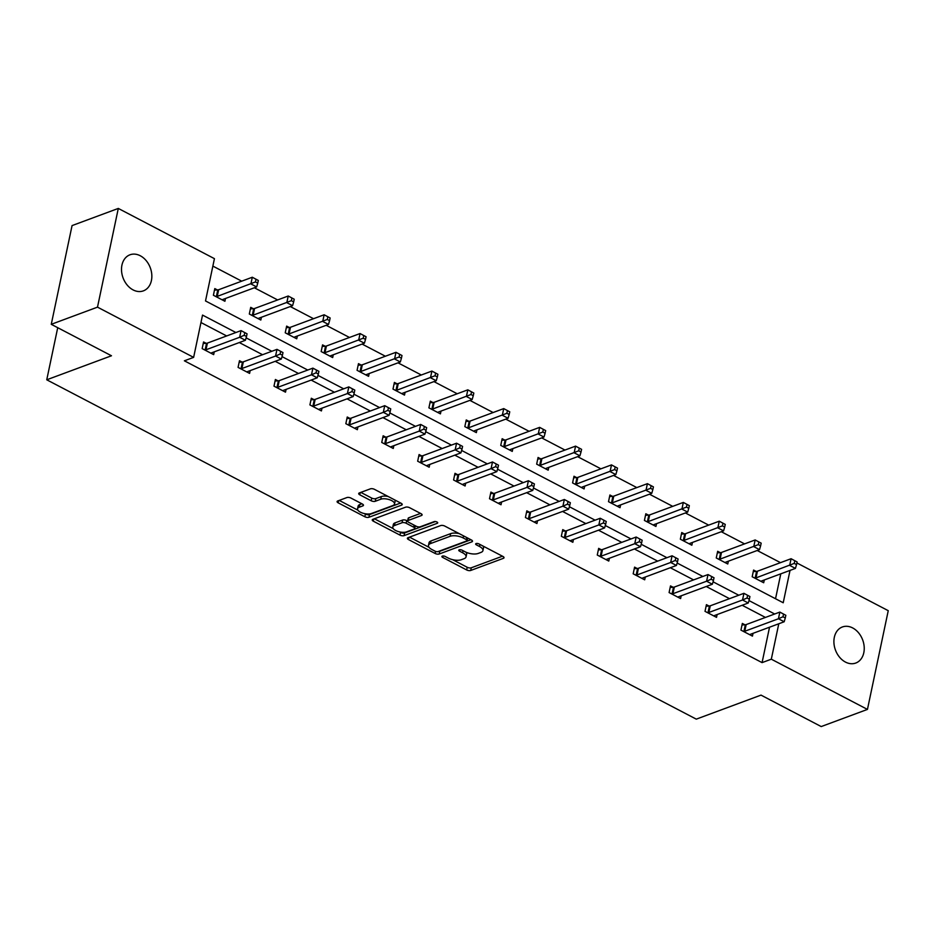 <?xml version="1.0" encoding="UTF-8"?>
<svg xmlns="http://www.w3.org/2000/svg" width="935" height="935" viewBox="0 0 935 935"><rect width="100%" height="100%" fill="white"/><g stroke="black" fill="none" stroke-linecap="round" stroke-linejoin="round"><path stroke-width="1.4" d="M442.325 556.103A2.069 0.865 -168.1 0 0 441.893 556.5A2.069 0.865 -168.1 0 0 442.641 557.4L466.647 569.941A2.945 1.239 -168.1 0 0 470.726 570.455L503.404 558.324A2.945 1.239 -168.1 0 0 504.023 557.751A2.945 1.239 -168.1 0 0 502.96 556.465L478.942 543.925A2.069 0.865 -168.1 0 0 476.09 543.574A2.069 0.865 -168.1 0 0 475.646 543.971A2.069 0.865 -168.1 0 0 476.406 544.871L479.503 546.496A9.444 3.974 -168.1 0 1 482.939 550.598A9.444 3.974 -168.1 0 1 480.929 552.421L478.206 553.438A9.444 3.974 -168.1 0 1 465.174 551.814L462.065 550.189A2.069 0.865 -168.1 0 0 459.214 549.838A2.069 0.865 -168.1 0 0 458.769 550.236A2.069 0.865 -168.1 0 0 459.517 551.136L462.626 552.76A9.444 3.974 -168.1 0 1 466.062 556.863A9.444 3.974 -168.1 0 1 464.052 558.698L461.329 559.703A9.444 3.974 -168.1 0 1 448.286 558.078L445.177 556.454A2.069 0.865 -168.1 0 0 442.325 556.103M140.273 255.758A19.238 14.516 -110.4 0 1 151.762 274.236A19.238 14.516 -110.4 0 1 143.371 290.867A19.238 14.516 -110.4 0 1 133.086 289.908A19.238 14.516 -110.4 0 1 121.597 271.419A19.238 14.516 -110.4 0 1 129.988 254.787A19.238 14.516 -110.4 0 1 140.273 255.758M852.662 627.934A19.238 14.516 -110.4 0 1 864.15 646.412A19.238 14.516 -110.4 0 1 855.759 663.044A19.238 14.516 -110.4 0 1 845.474 662.085A19.238 14.516 -110.4 0 1 833.985 643.607A19.238 14.516 -110.4 0 1 842.377 626.976A19.238 14.516 -110.4 0 1 852.662 627.934M350.964 498.075A2.945 1.239 -168.1 0 0 346.885 497.56L337.722 500.961A2.945 1.239 -168.1 0 0 337.091 501.534A2.945 1.239 -168.1 0 0 338.166 502.82L364.837 516.751A2.945 1.239 -168.1 0 0 368.916 517.265L401.583 505.134A2.945 1.239 -168.1 0 0 402.214 504.561A2.945 1.239 -168.1 0 0 401.138 503.275L374.467 489.344A2.945 1.239 -168.1 0 0 370.4 488.841L359.32 492.944A2.945 1.239 -168.1 0 0 358.701 493.516A2.945 1.239 -168.1 0 0 359.765 494.802L371.183 500.763A2.945 1.239 -168.1 0 0 375.262 501.277L380.744 499.232A7.889 3.319 -168.1 0 1 389.685 499.757A7.889 3.319 -168.1 0 1 394.523 504.023A7.889 3.319 -168.1 0 1 392.84 505.554L371.335 513.537A7.889 3.319 -168.1 0 1 362.394 513.023A7.889 3.319 -168.1 0 1 357.556 508.745A7.889 3.319 -168.1 0 1 359.239 507.214L362.827 505.893A2.945 1.239 -168.1 0 0 363.446 505.321A2.945 1.239 -168.1 0 0 362.383 504.035L350.964 498.075M796.877 562.952L888.25 610.684L867.446 709.408L821.21 726.565L761.008 695.114L696.283 719.144L46.75 379.797L111.475 355.767L51.261 324.316L97.497 307.147L118.301 208.435L214.431 258.656L205.513 300.941L783.214 602.759L790.028 570.408M867.446 709.408L771.317 659.187L778.785 623.774M235.9 332.521L202.533 315.083L193.627 357.38L184.382 360.805L762.072 662.623L771.317 659.187M193.627 357.38L97.497 307.147M408.011 537.683A2.945 1.239 -168.1 0 0 407.38 538.256A2.945 1.239 -168.1 0 0 408.455 539.542L435.126 553.473A2.945 1.239 -168.1 0 0 439.205 553.987L471.871 541.856A2.945 1.239 -168.1 0 0 472.502 541.283A2.945 1.239 -168.1 0 0 471.427 539.998L444.756 526.066A2.945 1.239 -168.1 0 0 440.689 525.563L408.011 537.683M399.981 535.112L373.31 521.181A2.945 1.239 -168.1 0 1 372.235 519.895A2.945 1.239 -168.1 0 1 372.866 519.322L405.545 507.202A2.945 1.239 -168.1 0 1 409.612 507.705L421.031 513.666A2.945 1.239 -168.1 0 1 422.106 514.951A2.945 1.239 -168.1 0 1 421.475 515.524L408.221 520.444A2.945 1.239 -168.1 0 0 407.59 521.017A2.945 1.239 -168.1 0 0 408.665 522.291L416.239 526.253A2.945 1.239 -168.1 0 0 420.318 526.756L434.109 521.636A2.069 0.865 -168.1 0 1 436.446 521.777A2.069 0.865 -168.1 0 1 437.709 522.887A2.069 0.865 -168.1 0 1 437.276 523.296L404.06 535.626A2.945 1.239 -168.1 0 1 399.981 535.112L400.542 532.447L399.432 531.863M51.261 324.316L72.065 225.592L118.301 208.435M57.725 327.694L46.75 379.797M253.303 308.702L250.72 307.346L249.318 314.02L260.83 320.039L261.414 317.245M325.135 346.231L322.563 344.886L321.161 351.548L332.673 357.567L333.257 354.774M396.978 383.759L394.395 382.415L392.992 389.089L404.504 395.096L405.089 392.303M468.809 421.288L466.238 419.944L464.835 426.617L476.347 432.625L476.932 429.843M540.652 458.816L538.069 457.472L536.667 464.146L548.179 470.165L548.775 467.371M612.483 496.356L609.912 495.001L608.51 501.674L620.022 507.693L620.606 504.9M684.326 533.885L681.744 532.541L680.341 539.203L691.853 545.222L692.449 542.429M756.158 571.414L753.587 570.069L752.184 576.743L763.696 582.75L764.281 579.969M775.536 598.739L780.783 573.845M780.491 562.648L757.21 550.493M744.576 543.889L721.294 531.723M708.66 525.119L685.378 512.953M672.732 506.361L649.451 494.194M636.817 487.591L613.535 475.424M600.901 468.821L577.62 456.666M564.985 450.062L541.704 437.896M529.058 431.292L505.777 419.125M493.142 412.534L469.861 400.367M457.227 393.764L433.945 381.597M421.311 374.993L398.029 362.838M385.384 356.235L362.102 344.068M349.468 337.465L326.186 325.298M313.552 318.706L290.271 306.54M277.637 299.936L254.355 287.77M241.709 281.166L212.864 266.101M720.242 552.643L717.671 551.299L716.257 557.973L727.769 563.992L728.365 561.199M648.411 515.115L645.828 513.771L644.425 520.444L655.938 526.452L656.522 523.67M576.568 477.586L573.996 476.242L572.582 482.916L584.094 488.923L584.691 486.142M504.736 440.058L502.153 438.714L500.751 445.376L512.263 451.395L512.847 448.601M432.893 402.529L430.322 401.173L428.908 407.847L440.42 413.866L441.016 411.073M361.062 364.989L358.479 363.645L357.076 370.318L368.589 376.337L369.173 373.544M289.219 327.46L286.648 326.116L285.233 332.79L296.746 338.797L297.342 336.016M217.387 289.932L214.805 288.588L213.402 295.261L224.914 301.269L225.499 298.475M774.683 614.003L748.97 600.562M738.767 595.233L713.054 581.804M702.851 576.463L677.139 563.034M666.924 557.704L641.223 544.275M631.008 538.934L605.296 525.505M595.092 520.176L569.38 506.735M559.177 501.405L533.464 487.976M523.249 482.635L497.537 469.206M487.334 463.877L461.621 450.448M451.418 445.107L425.705 431.678M415.502 426.348L389.79 412.908M379.575 407.578L353.862 394.149M343.659 388.808L317.947 375.379M307.744 370.05L282.031 356.621M271.828 351.279L246.115 337.851M765.438 617.427L742.156 605.272M729.522 598.669L706.241 586.502M693.595 579.899L670.313 567.732M657.679 561.129L634.397 548.974M621.763 542.37L598.482 530.203M585.848 523.6L562.566 511.445M549.92 504.842L526.639 492.675M514.005 486.071L490.723 473.905M478.089 467.301L454.807 455.146M442.173 448.543L418.892 436.376M406.246 429.773L382.964 417.618M370.33 411.014L347.049 398.848M334.414 392.244L311.133 380.077M298.499 373.474L275.217 361.319M262.571 354.716L239.29 342.549M226.656 335.945L200.967 322.528M762.072 662.623L769.54 627.198M214.255 351.841L213.671 354.634L202.159 348.615L203.561 341.953L206.132 343.297M250.171 370.611L249.587 373.404L238.074 367.385L239.477 360.711L242.06 362.055M286.098 389.381L285.502 392.162L273.99 386.155L275.393 379.481L277.976 380.825M322.014 408.139L321.418 410.933L309.906 404.913L311.32 398.252L313.891 399.596M357.93 426.909L357.345 429.691L345.833 423.684L347.236 417.01L349.807 418.354M393.845 445.668L393.261 448.461L381.749 442.442L383.151 435.78L385.734 437.124M429.773 464.438L429.177 467.231L417.664 461.212L419.079 454.539L421.65 455.883M465.688 483.208L465.104 485.99L453.58 479.982L454.994 473.309L457.566 474.653M501.604 501.966L501.02 504.76L489.508 498.741L490.91 492.079L493.481 493.423M537.52 520.737L536.935 523.53L525.423 517.511L526.826 510.837L529.409 512.181M573.447 539.495L572.851 542.288L561.339 536.269L562.753 529.607L565.324 530.951M609.363 558.265L608.779 561.058L597.266 555.039L598.669 548.366L601.24 549.722M645.279 577.035L644.694 579.817L633.182 573.809L634.585 567.136L637.156 568.48M681.194 595.794L680.61 598.587L669.098 592.568L670.5 585.906L673.083 587.25M717.122 614.564L716.526 617.357L705.013 611.338L706.428 604.664L708.999 606.009M753.037 633.322L752.453 636.116L740.941 630.108L742.343 623.435L744.914 624.779M466.062 556.863L466.623 554.198A9.444 3.974 -168.1 0 0 465.981 552.211M482.939 550.598L483.5 547.922A9.444 3.974 -168.1 0 0 482.904 545.993M452.669 559.679L467.219 567.276A2.945 1.239 -168.1 0 0 471.287 567.79L502.457 556.208M438.305 551.486A2.945 1.239 -168.1 0 0 439.766 551.311L470.936 539.74M409.507 537.134L429.072 547.349M435.184 551.229A2.069 0.865 -168.1 0 0 438.036 551.592L466.717 540.944A2.069 0.865 -168.1 0 0 467.149 540.547A2.069 0.865 -168.1 0 0 466.401 539.647L463.129 537.929A9.444 3.974 -168.1 0 0 450.086 536.304L430.474 543.586A9.444 3.974 -168.1 0 0 428.475 545.421A9.444 3.974 -168.1 0 0 431.9 549.523L435.184 551.229M459.307 533.663A9.444 3.974 -168.1 0 0 450.647 533.64L450.086 536.304M428.475 545.421L429.036 542.744A9.444 3.974 -168.1 0 1 431.047 540.921L450.647 533.64M393.249 528.637L374.362 518.773M420.54 513.409L408.782 517.768A2.945 1.239 -168.1 0 0 408.163 518.341L407.59 521.017L406.69 520.573A2.945 1.239 -168.1 0 0 402.611 520.059L402.05 522.735A2.945 1.239 -168.1 0 1 406.129 523.238L413.702 527.2A2.945 1.239 -168.1 0 1 414.766 528.474A2.945 1.239 -168.1 0 1 414.147 529.046L406.561 531.863A7.889 3.319 -168.1 0 1 397.62 531.349A7.889 3.319 -168.1 0 1 392.793 527.071A7.889 3.319 -168.1 0 1 394.476 525.54L402.05 522.735M435.371 521.531L404.621 532.95L404.06 535.626M402.611 520.059L395.037 522.875A7.889 3.319 -168.1 0 0 393.354 524.406L392.793 527.071M414.766 528.474L415.327 525.809A2.945 1.239 -168.1 0 0 415.339 525.786M400.542 532.447A2.945 1.239 -168.1 0 0 404.621 532.95M357.556 508.745L358.128 506.08A7.889 3.319 -168.1 0 1 359.8 504.549L361.892 503.778M394.523 504.023L395.084 501.347A7.889 3.319 -168.1 0 0 394.71 499.921M388.165 496.497A7.889 3.319 -168.1 0 0 381.316 496.567L380.744 499.232M360.828 492.394L371.744 498.098A2.945 1.239 -168.1 0 0 375.823 498.6L381.316 496.567M364.475 513.607L365.398 514.086A2.945 1.239 -168.1 0 0 369.477 514.589L400.647 503.018M339.218 500.412L357.93 510.183M761.113 581.406L761.254 581.231A3.004 1.262 11.9 0 1 761.78 580.892L795.428 568.398L789.678 565.394L791.08 558.721L757.432 571.215A3.004 1.262 11.9 0 1 756.567 571.39L753.259 571.624M794.797 560.731L791.08 558.721L797.099 561.935L794.797 560.731L794.236 563.396L796.538 564.6L797.099 561.935M794.236 563.396L756.018 577.888A3.004 1.262 11.9 0 1 755.164 578.052L754.755 578.087M796.538 564.6L795.428 568.398M743.512 631.452L743.921 631.417A3.004 1.262 -168.1 0 0 744.774 631.254L778.434 618.76L784.184 621.763L750.536 634.257A3.004 1.262 -168.1 0 0 750.01 634.596L749.87 634.771M742.016 624.989L745.324 624.744A3.004 1.262 -168.1 0 0 746.177 624.58L779.837 612.086L785.844 615.3L783.542 614.096L782.981 616.761L785.283 617.965L785.844 615.3M782.981 616.761L778.434 618.76L779.837 612.086L783.542 614.096M784.184 621.763L785.283 617.965M725.198 562.648L725.338 562.473A3.004 1.262 11.9 0 1 725.864 562.122L759.512 549.64L753.762 546.624L755.164 539.951L721.504 552.445A3.004 1.262 11.9 0 1 720.651 552.62L717.344 552.865M758.869 541.973L755.164 539.951L761.172 543.165L758.869 541.973L758.308 544.637L760.611 545.841L761.172 543.165M758.308 544.637L720.102 559.118A3.004 1.262 11.9 0 1 719.249 559.294L718.84 559.317M760.611 545.841L759.512 549.64M689.282 543.878L689.411 543.702A3.004 1.262 11.9 0 1 689.937 543.364L723.596 530.87L717.835 527.866L719.249 521.192L685.589 533.686A3.004 1.262 11.9 0 1 684.736 533.85L681.416 534.095M722.954 523.203L719.249 521.192L725.256 524.406L722.954 523.203L722.393 525.867L724.695 527.071L725.256 524.406M722.393 525.867L684.186 540.36A3.004 1.262 11.9 0 1 683.321 540.524L682.924 540.559M724.695 527.071L723.596 530.87M707.596 612.682L708.005 612.659A3.004 1.262 -168.1 0 0 708.859 612.483L742.519 599.99L748.269 602.993L714.609 615.487A3.004 1.262 -168.1 0 0 714.083 615.838L713.954 616.001M706.089 606.219L709.408 605.985A3.004 1.262 -168.1 0 0 710.261 605.81L743.921 593.316L749.928 596.53L747.626 595.326L747.065 598.003L749.367 599.206L749.928 596.53M747.065 598.003L742.519 599.99L743.921 593.316L747.626 595.326M748.269 602.993L749.367 599.206M671.669 593.912L672.078 593.889A3.004 1.262 -168.1 0 0 672.943 593.713L706.591 581.219L712.353 584.235L678.693 596.729A3.004 1.262 -168.1 0 0 678.167 597.068L678.039 597.243M670.173 587.46L673.492 587.215A3.004 1.262 -168.1 0 0 674.345 587.051L708.005 574.558L714.013 577.772L711.71 576.568L711.149 579.232L713.452 580.436L714.013 577.772M711.149 579.232L706.591 581.219L708.005 574.558L711.71 576.568M712.353 584.235L713.452 580.436M653.366 525.108L653.495 524.944A3.004 1.262 11.9 0 1 654.021 524.593L687.681 512.1L681.919 509.096L683.321 502.422L649.673 514.916A3.004 1.262 11.9 0 1 648.808 515.091L645.501 515.325M687.038 504.433L683.321 502.422L689.34 505.636L687.038 504.433L686.477 507.109L688.779 508.313L689.34 505.636M686.477 507.109L648.259 521.59A3.004 1.262 11.9 0 1 647.406 521.753L646.997 521.788M688.779 508.313L687.681 512.1M635.753 575.154L636.162 575.118A3.004 1.262 -168.1 0 0 637.015 574.955L670.676 562.461L676.437 565.465L642.777 577.959A3.004 1.262 -168.1 0 0 642.251 578.298L642.111 578.473M634.257 568.69L637.565 568.457A3.004 1.262 -168.1 0 0 638.43 568.281L672.078 555.787L678.097 559.001L675.795 557.798L675.234 560.462L677.536 561.666L678.097 559.001M675.234 560.462L670.676 562.461L672.078 555.787L675.795 557.798M676.437 565.465L677.536 561.666M617.439 506.349L617.579 506.174A3.004 1.262 11.9 0 1 618.105 505.835L651.753 493.341L646.003 490.326L647.406 483.664L613.757 496.158A3.004 1.262 11.9 0 1 612.892 496.321L609.585 496.567M651.122 485.674L647.406 483.664L653.425 486.878L651.122 485.674L650.55 488.339L652.852 489.543L653.425 486.878M650.55 488.339L612.343 502.82A3.004 1.262 11.9 0 1 611.49 502.995L611.081 503.018M652.852 489.543L651.753 493.341M599.838 556.383L600.247 556.36A3.004 1.262 -168.1 0 0 601.1 556.185L634.76 543.691L640.51 546.706L606.862 559.2A3.004 1.262 -168.1 0 0 606.336 559.539L606.196 559.714M598.342 549.932L601.649 549.687A3.004 1.262 -168.1 0 0 602.502 549.511L636.162 537.029L642.17 540.243L639.867 539.039L639.306 541.704L641.609 542.908L642.17 540.243M639.306 541.704L634.76 543.691L636.162 537.029L639.867 539.039M640.51 546.706L641.609 542.908M581.523 487.579L581.663 487.404A3.004 1.262 11.9 0 1 582.178 487.065L615.838 474.571L610.087 471.567L611.49 464.894L577.83 477.388A3.004 1.262 11.9 0 1 576.977 477.551L573.669 477.797M615.195 466.904L611.49 464.894L617.497 468.108L615.195 466.904L614.634 469.569L616.936 470.772L617.497 468.108M614.634 469.569L576.428 484.061A3.004 1.262 11.9 0 1 575.574 484.225L575.165 484.26M616.936 470.772L615.838 474.571M563.922 537.625L564.319 537.59A3.004 1.262 -168.1 0 0 565.184 537.426L598.844 524.932L604.594 527.936L570.934 540.43A3.004 1.262 -168.1 0 0 570.408 540.769L570.28 540.944M562.414 531.162L565.733 530.916A3.004 1.262 -168.1 0 0 566.587 530.753L600.247 518.259L606.254 521.473L603.952 520.269L603.391 522.934L605.693 524.138L606.254 521.473M603.391 522.934L598.844 524.932L600.247 518.259L603.952 520.269M604.594 527.936L605.693 524.138M545.608 468.821L545.736 468.645A3.004 1.262 11.9 0 1 546.262 468.295L579.922 455.801L574.16 452.797L575.574 446.124L541.914 458.617A3.004 1.262 11.9 0 1 541.061 458.793L537.742 459.038M579.279 448.145L575.574 446.124L581.582 449.338L579.279 448.145L578.718 450.81L581.021 452.014L581.582 449.338M578.718 450.81L540.512 465.291A3.004 1.262 11.9 0 1 539.647 465.466L539.25 465.49M581.021 452.014L579.922 455.801M527.995 518.855L528.404 518.82A3.004 1.262 -168.1 0 0 529.268 518.656L562.917 506.162L568.679 509.166L535.019 521.66A3.004 1.262 -168.1 0 0 534.493 522.01L534.364 522.174M526.499 512.392L529.818 512.158A3.004 1.262 -168.1 0 0 530.671 511.983L564.331 499.489L570.338 502.703L568.036 501.499L567.475 504.175L569.777 505.379L570.338 502.703M567.475 504.175L562.917 506.162L564.331 499.489L568.036 501.499M568.679 509.166L569.777 505.379M509.692 450.051L509.82 449.875A3.004 1.262 11.9 0 1 510.346 449.536L544.006 437.042L538.244 434.039L539.647 427.365L505.999 439.859A3.004 1.262 11.9 0 1 505.134 440.023L501.826 440.268M543.364 429.375L539.647 427.365L545.666 430.579L543.364 429.375L542.803 432.04L545.105 433.244L545.666 430.579M542.803 432.04L504.584 446.533A3.004 1.262 11.9 0 1 503.731 446.696L503.322 446.731M545.105 433.244L544.006 437.042M492.079 500.085L492.488 500.061A3.004 1.262 -168.1 0 0 493.341 499.886L527.001 487.392L532.763 490.408L499.103 502.901A3.004 1.262 -168.1 0 0 498.577 503.24L498.437 503.416M490.583 493.633L493.89 493.388A3.004 1.262 -168.1 0 0 494.755 493.224L528.404 480.73L534.423 483.944L532.12 482.74L531.559 485.405L533.862 486.609L534.423 483.944M531.559 485.405L527.001 487.392L528.404 480.73L532.12 482.74M532.763 490.408L533.862 486.609M473.764 431.28L473.905 431.117A3.004 1.262 11.9 0 1 474.431 430.766L508.079 418.272L502.329 415.269L503.731 408.595L470.071 421.089A3.004 1.262 11.9 0 1 469.218 421.264L465.91 421.498M507.448 410.605L503.731 408.595L509.75 411.809L507.448 410.605L506.875 413.282L509.178 414.485L509.75 411.809M506.875 413.282L468.669 427.762A3.004 1.262 11.9 0 1 467.816 427.926L467.406 427.961M509.178 414.485L508.079 418.272M456.163 481.326L456.572 481.291A3.004 1.262 -168.1 0 0 457.425 481.128L491.085 468.634L496.836 471.637L463.187 484.131A3.004 1.262 -168.1 0 0 462.661 484.47L462.521 484.646M454.667 474.863L457.975 474.629A3.004 1.262 -168.1 0 0 458.828 474.454L492.488 461.96L498.495 465.174L496.193 463.97L495.632 466.635L497.934 467.839L498.495 465.174M495.632 466.635L491.085 468.634L492.488 461.96L496.193 463.97M496.836 471.637L497.934 467.839M437.849 412.522L437.989 412.347A3.004 1.262 11.9 0 1 438.503 412.008L472.163 399.514L466.413 396.498L467.816 389.837L434.156 402.33A3.004 1.262 11.9 0 1 433.302 402.494L429.995 402.74M471.52 391.847L467.816 389.837L473.823 393.051L471.52 391.847L470.959 394.512L473.262 395.715L473.823 393.051M470.959 394.512L432.753 408.992A3.004 1.262 11.9 0 1 431.9 409.168L431.491 409.191M473.262 395.715L472.163 399.514M420.247 462.556L420.645 462.533A3.004 1.262 -168.1 0 0 421.51 462.358L455.17 449.864L460.92 452.879L427.26 465.373A3.004 1.262 -168.1 0 0 426.734 465.712L426.605 465.887M418.74 456.105L422.059 455.859A3.004 1.262 -168.1 0 0 422.912 455.684L456.572 443.202L462.58 446.404L460.277 445.212L459.716 447.877L462.019 449.08L462.58 446.404M459.716 447.877L455.17 449.864L456.572 443.202L460.277 445.212M460.92 452.879L462.019 449.08M401.933 393.752L402.062 393.577A3.004 1.262 11.9 0 1 402.588 393.238L436.248 380.744L430.486 377.74L431.9 371.066L398.24 383.56A3.004 1.262 11.9 0 1 397.387 383.724L394.067 383.969M435.605 373.077L431.9 371.066L437.907 374.281L435.605 373.077L435.044 375.741L437.346 376.945L437.907 374.281M435.044 375.741L396.837 390.234A3.004 1.262 11.9 0 1 395.973 390.398L395.575 390.433M437.346 376.945L436.248 380.744M384.32 443.798L384.729 443.763A3.004 1.262 -168.1 0 0 385.594 443.599L419.242 431.105L425.004 434.109L391.344 446.603A3.004 1.262 -168.1 0 0 390.818 446.942L390.69 447.117M382.824 437.335L386.132 437.089A3.004 1.262 -168.1 0 0 386.996 436.925L420.656 424.432L426.664 427.646L424.361 426.442L423.8 429.107L426.103 430.31L426.664 427.646M423.8 429.107L419.242 431.105L420.656 424.432L424.361 426.442M425.004 434.109L426.103 430.31M366.017 374.982L366.146 374.818A3.004 1.262 11.9 0 1 366.672 374.467L400.332 361.974L394.57 358.97L395.973 352.296L362.324 364.79A3.004 1.262 11.9 0 1 361.459 364.966L358.152 365.211M399.689 354.307L395.973 352.296L401.992 355.51L399.689 354.307L399.128 356.983L401.431 358.187L401.992 355.51M399.128 356.983L360.91 371.464A3.004 1.262 11.9 0 1 360.057 371.639L359.648 371.662M401.431 358.187L400.332 361.974M348.404 425.028L348.813 424.993A3.004 1.262 -168.1 0 0 349.667 424.829L383.327 412.335L389.089 415.339L355.429 427.833A3.004 1.262 -168.1 0 0 354.903 428.183L354.762 428.347M346.908 418.564L350.216 418.331A3.004 1.262 -168.1 0 0 351.081 418.155L384.729 405.661L390.748 408.875L388.446 407.672L387.885 410.348L390.187 411.552L390.748 408.875M387.885 410.348L383.327 412.335L384.729 405.661L388.446 407.672M389.089 415.339L390.187 411.552M330.09 356.223L330.23 356.048A3.004 1.262 11.9 0 1 330.756 355.709L364.405 343.215L358.654 340.211L360.057 333.538L326.397 346.032A3.004 1.262 11.9 0 1 325.544 346.195L322.236 346.441M363.773 335.548L360.057 333.538L366.076 336.752L363.773 335.548L363.201 338.213L365.503 339.417L366.076 336.752M363.201 338.213L324.994 352.705A3.004 1.262 11.9 0 1 324.141 352.869L323.732 352.904M365.503 339.417L364.405 343.215M312.489 406.257L312.898 406.234A3.004 1.262 -168.1 0 0 313.751 406.059L347.411 393.565L353.161 396.58L319.513 409.074A3.004 1.262 -168.1 0 0 318.987 409.413L318.847 409.588M310.993 399.806L314.3 399.561A3.004 1.262 -168.1 0 0 315.153 399.397L348.813 386.903L354.821 390.117L352.518 388.913L351.957 391.578L354.26 392.782L354.821 390.117M351.957 391.578L347.411 393.565L348.813 386.903L352.518 388.913M353.161 396.58L354.26 392.782M294.174 337.453L294.315 337.29A3.004 1.262 11.9 0 1 294.829 336.939L328.489 324.445L322.739 321.441L324.141 314.768L290.481 327.262A3.004 1.262 11.9 0 1 289.628 327.437L286.32 327.671M327.846 316.778L324.141 314.768L330.149 317.982L327.846 316.778L327.285 319.454L329.587 320.658L330.149 317.982M327.285 319.454L289.079 333.935A3.004 1.262 11.9 0 1 288.225 334.099L287.816 334.134M329.587 320.658L328.489 324.445M276.573 387.499L276.97 387.464A3.004 1.262 -168.1 0 0 277.835 387.3L311.484 374.806L317.245 377.81L283.585 390.304A3.004 1.262 -168.1 0 0 283.06 390.643L282.931 390.818M275.065 381.036L278.385 380.802A3.004 1.262 -168.1 0 0 279.238 380.627L312.898 368.133L318.905 371.347L316.603 370.143L316.042 372.808L318.344 374.012L318.905 371.347M316.042 372.808L311.484 374.806L312.898 368.133L316.603 370.143M317.245 377.81L318.344 374.012M258.259 318.695L258.387 318.519A3.004 1.262 11.9 0 1 258.913 318.18L292.573 305.687L286.811 302.671L288.225 296.009L254.565 308.503A3.004 1.262 11.9 0 1 253.712 308.667L250.393 308.912M291.93 298.02L288.225 296.009L294.233 299.223L291.93 298.02L291.369 300.684L293.672 301.888L294.233 299.223M291.369 300.684L253.163 315.165A3.004 1.262 11.9 0 1 252.298 315.34L251.901 315.364M293.672 301.888L292.573 305.687M240.646 368.729L241.055 368.706A3.004 1.262 -168.1 0 0 241.908 368.53L275.568 356.036L281.33 359.052L247.67 371.534A3.004 1.262 -168.1 0 0 247.144 371.885L247.015 372.06M239.15 362.277L242.457 362.032A3.004 1.262 -168.1 0 0 243.322 361.857L276.982 349.363L282.989 352.577L280.687 351.385L280.126 354.049L282.428 355.253L282.989 352.577M280.126 354.049L275.568 356.036L276.982 349.363L280.687 351.385M281.33 359.052L282.428 355.253M222.343 299.925L222.472 299.749A3.004 1.262 11.9 0 1 222.998 299.41L256.657 286.916L250.896 283.913L252.298 277.239L218.65 289.733A3.004 1.262 11.9 0 1 217.785 289.897L214.477 290.142M256.015 279.249L252.298 277.239L258.317 280.453L256.015 279.249L255.454 281.914L257.756 283.118L258.317 280.453M255.454 281.914L217.236 296.407A3.004 1.262 11.9 0 1 216.382 296.57L215.973 296.605M257.756 283.118L256.657 286.916M204.73 349.97L205.139 349.935A3.004 1.262 -168.1 0 0 205.992 349.772L239.652 337.278L245.402 340.282L211.754 352.775A3.004 1.262 -168.1 0 0 211.228 353.114L211.088 353.29M203.234 343.507L206.541 343.262A3.004 1.262 -168.1 0 0 207.406 343.098L241.055 330.604L247.074 333.818L244.771 332.615L244.21 335.279L246.513 336.483L247.074 333.818M244.21 335.279L239.652 337.278L241.055 330.604L244.771 332.615M245.402 340.282L246.513 336.483M442.933 555.986L442.641 557.4M476.698 543.457L476.406 544.871M459.821 549.722L459.517 551.136M463.059 550.715L462.626 552.76M479.935 544.45L479.503 546.496M503.684 556.98L503.404 558.324M471.287 567.79L470.726 570.455M467.219 567.276L466.647 569.941M472.152 540.5L471.871 541.856M439.766 551.311L439.205 553.987M435.558 551.405L435.126 553.473M408.922 537.356L408.455 539.542M466.834 537.602L466.401 539.647M463.55 535.884L463.129 537.929M431.047 540.921L430.474 543.586M373.778 518.995L373.31 521.181M421.755 514.168L421.475 515.524M408.782 517.768L408.221 520.444M437.475 522.349L437.276 523.296M395.037 522.875L394.476 525.54M414.123 525.154L413.702 527.2M406.69 520.573L406.129 523.238M363.107 504.538L362.827 505.893M359.8 504.549L359.239 507.214M375.823 498.6L375.262 501.277M371.744 498.098L371.183 500.763M360.232 492.616L359.765 494.802M401.875 503.778L401.583 505.134M369.477 514.589L368.916 517.265M365.398 514.086L364.837 516.751M338.634 500.634L338.166 502.82M757.432 571.215L756.018 577.888M756.567 571.39L755.164 578.052M743.921 631.417L745.324 624.744M744.774 631.254L746.177 624.58M721.504 552.445L720.102 559.118M720.651 552.62L719.249 559.294M685.589 533.686L684.186 540.36M684.736 533.85L683.321 540.524M708.005 612.659L709.408 605.985M708.859 612.483L710.261 605.81M672.078 593.889L673.492 587.215M672.943 593.713L674.345 587.051M649.673 514.916L648.259 521.59M648.808 515.091L647.406 521.753M636.162 575.118L637.565 568.457M637.015 574.955L638.43 568.281M613.757 496.158L612.343 502.82M612.892 496.321L611.49 502.995M600.247 556.36L601.649 549.687M601.1 556.185L602.502 549.511M577.83 477.388L576.428 484.061M576.977 477.551L575.574 484.225M564.319 537.59L565.733 530.916M565.184 537.426L566.587 530.753M541.914 458.617L540.512 465.291M541.061 458.793L539.647 465.466M528.404 518.82L529.818 512.158M529.268 518.656L530.671 511.983M505.999 439.859L504.584 446.533M505.134 440.023L503.731 446.696M492.488 500.061L493.89 493.388M493.341 499.886L494.755 493.224M470.071 421.089L468.669 427.762M469.218 421.264L467.816 427.926M456.572 481.291L457.975 474.629M457.425 481.128L458.828 474.454M434.156 402.33L432.753 408.992M433.302 402.494L431.9 409.168M420.645 462.533L422.059 455.859M421.51 462.358L422.912 455.684M398.24 383.56L396.837 390.234M397.387 383.724L395.973 390.398M384.729 443.763L386.132 437.089M385.594 443.599L386.996 436.925M362.324 364.79L360.91 371.464M361.459 364.966L360.057 371.639M348.813 424.993L350.216 418.331M349.667 424.829L351.081 418.155M326.397 346.032L324.994 352.705M325.544 346.195L324.141 352.869M312.898 406.234L314.3 399.561M313.751 406.059L315.153 399.397M290.481 327.262L289.079 333.935M289.628 327.437L288.225 334.099M276.97 387.464L278.385 380.802M277.835 387.3L279.238 380.627M254.565 308.503L253.163 315.165M253.712 308.667L252.298 315.34M241.055 368.706L242.457 362.032M241.908 368.53L243.322 361.857M218.65 289.733L217.236 296.407M217.785 289.897L216.382 296.57M205.139 349.935L206.541 343.262M205.992 349.772L207.406 343.098M467.675 538.046L467.149 540.547"/></g></svg>
